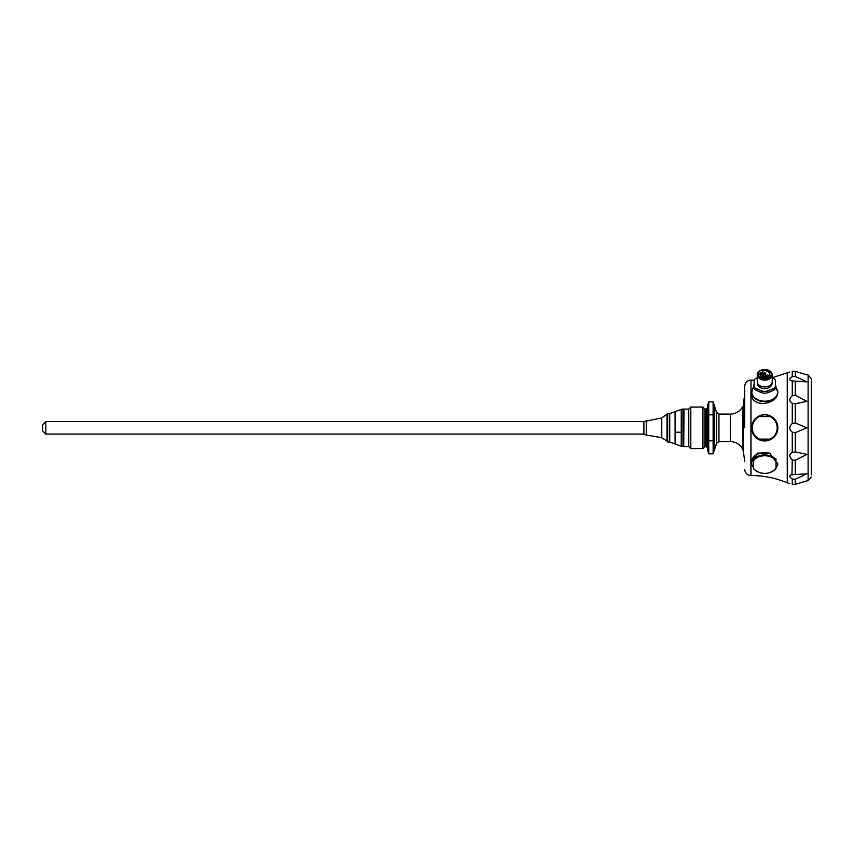 <?xml version="1.0" encoding="UTF-8"?>
<svg xmlns="http://www.w3.org/2000/svg" width="854" height="854" viewBox="0 0 854 854"><rect width="100%" height="100%" fill="white"/><g stroke="black" fill="none" stroke-linecap="round" stroke-linejoin="round"><path stroke-width="1.28" d="M646.318 420.648L646.318 435.017L643.905 434.152L643.905 421.524L661.775 417.937L667.657 413.678L667.657 442.02L669.739 442.02L675.087 444.027L675.076 411.639L669.739 413.646L669.739 442.02M770.148 453.474A13.002 9.191 180 0 0 751.744 461.833L751.744 462.985A13.002 9.191 180 0 1 753.495 458.374L753.495 468.323A12.447 8.807 180 0 0 764.736 473.362A12.447 8.807 180 0 0 775.987 468.323L775.987 460.786A12.447 8.807 180 0 0 764.736 455.748A12.447 8.807 180 0 0 753.495 460.786L753.495 459.505A13.002 9.191 0 0 1 775.987 459.505L775.987 458.876M775.987 467.586A13.002 9.191 180 0 0 777.738 463.017M751.744 462.985A13.002 9.191 180 0 0 753.495 467.586M775.987 468.43L777.866 464.352L769.721 453.25L757.477 453.1L751.616 461.833A13.12 9.277 180 0 0 751.744 463.124M42.7 430.96L42.7 424.705L42.7 430.96L45.828 434.088L45.828 421.588L42.7 424.705M643.905 434.088L45.828 434.088M646.414 420.648L646.414 435.017L661.775 437.728L661.775 417.937M675.087 444.027L681.246 446.268L681.246 409.397L682.036 409.109L682.036 446.557L682.036 409.109L683.744 409.109L683.744 446.557L681.246 446.268M683.744 446.332L684.001 409.087L688.772 409.087L688.772 446.589L690.811 448.617L690.811 407.059L688.772 409.087M704.998 446.557L702.927 448.617L702.927 407.059L690.811 407.059M706.247 409.087L706.247 446.589L704.998 446.589L704.998 409.087L706.247 409.087L707.496 407.838M766.593 375.717A1.025 0.726 0 0 0 768.643 375.717A1.025 0.726 0 0 0 766.593 375.717L766.593 377.276M765.686 377.468A1.025 0.726 0 0 0 763.796 377.468M760.839 375.717A1.025 0.726 0 0 0 762.889 375.717A1.025 0.726 0 0 0 760.839 375.717L760.839 376.123M765.76 373.678A1.025 0.726 0 0 0 763.711 373.678A1.025 0.726 0 0 0 765.76 373.678M765.76 375.717A1.025 0.726 180 0 1 763.711 375.717A1.025 0.726 180 0 1 765.76 375.717M708.745 453.826L707.496 450.079L707.496 405.597L708.735 401.86L708.745 453.826L713.122 453.826L713.122 440.813L708.735 440.813M762.932 372.184A0.939 0.662 0 0 1 761.33 372.654L760.562 372.429A4.814 3.405 0 0 0 759.921 374.127A4.814 3.405 0 0 0 764.736 377.532A4.814 3.405 0 0 0 769.561 374.127A4.814 3.405 0 0 0 762.334 371.17L762.665 371.714A0.939 0.662 0 0 1 762.932 372.184L762.932 377.287M771.237 374.127A6.501 4.601 0 0 0 761.49 370.145A6.501 4.601 0 0 0 761.49 378.108A6.501 4.601 0 0 0 771.237 374.127M713.165 414.713L713.122 401.86L713.122 414.841L708.745 414.841M713.122 414.841L713.122 440.813M716.559 412.354L718.94 414.083L718.94 441.582L716.559 443.311L716.559 412.354L713.122 401.86L708.735 401.86M772.24 374.831A7.505 5.305 0 0 0 764.757 369.526A7.44 5.263 0 0 1 772.176 374.789A7.44 5.263 0 0 1 764.746 380.051A7.44 5.263 0 0 1 757.306 374.799A7.44 5.263 0 0 1 764.725 369.526L764.725 369.526A7.505 5.305 0 0 0 757.242 374.831A7.505 5.305 0 0 0 764.736 380.137A7.505 5.305 0 0 0 772.24 374.831L772.24 381.642A7.505 5.305 0 0 1 764.736 386.937A7.505 5.305 0 0 1 757.242 381.642L757.242 374.831M730.49 426.904L730.373 428.772L730.49 426.904M730.49 441.55L718.94 441.582M718.94 414.083L730.49 414.115M730.373 441.55L730.373 428.772M730.373 414.115L730.373 426.893M772.08 382.731L772.08 383.403A7.334 5.188 180 0 1 764.736 388.591A7.334 5.188 180 0 1 757.402 383.403L757.402 382.731M772.24 377.788L773.265 378.215A4.206 2.968 180 0 1 775.368 380.788L775.368 386.189A3.79 2.679 180 0 1 773.468 388.517L767.746 390.854A6.021 4.259 180 0 1 761.736 390.854L756.089 388.549A3.939 2.786 180 0 1 754.114 386.136L754.114 380.905A4.516 3.192 180 0 1 756.377 378.151L757.242 377.788M742.863 449.353L742.681 406.451C740.237 410.998 736.447 413.539 731.302 414.051M754.114 386.136L754.114 387.897A3.939 2.786 180 0 0 756.089 390.31L761.309 392.445A10.846 7.665 180 0 1 757.551 390.908M775.368 386.189L775.368 387.962A3.79 2.679 180 0 1 773.468 390.289L767.746 392.616A6.021 4.259 180 0 1 761.736 392.616L761.309 392.445M753.901 385.175A10.846 7.665 180 0 0 754.114 386.702L754.114 383.638A10.846 7.665 180 0 0 753.901 385.175L751.744 392.434A13.002 9.191 180 0 1 752.086 390.331M771.931 390.908A10.846 7.665 180 0 1 768.173 392.445M775.368 383.638A10.846 7.665 180 0 1 775.581 385.175A10.846 7.665 180 0 1 775.368 386.702M743.418 451.734L742.863 449.706L743.418 403.931L743.418 451.734L744.741 461.608M744.741 394.068L743.418 403.931M751.744 395.434A13.002 9.191 180 0 1 751.744 395.156L751.744 392.434A13.002 9.191 180 0 0 760.7 401.166A13.002 9.191 180 0 0 775.229 397.857M744.741 427.833L744.741 386.254L744.741 427.833M751.637 394.633A13.12 9.277 180 0 1 751.744 393.886M751.616 394.1C751.093 408.5 778.837 405.063 777.866 391.324L775.902 387.161M767.618 440.643A13.12 13.12 0 0 0 777.866 427.833C777.503 421.236 774.098 416.965 767.629 415.033A13.12 13.12 0 0 0 752.438 423.264L751.616 427.833L752.438 432.412A13.12 13.12 0 0 0 767.618 440.643C773.948 438.807 777.364 434.537 777.866 427.833A13.12 13.12 0 0 0 767.618 415.033L765.291 414.724M789.694 483.62L787.239 482.83L787.239 372.835L772.24 377.692M752.865 422.25L753.132 421.705M756.687 417.467L757.615 416.816M759.046 416.005L759.601 415.759M760.7 415.343L761.811 415.044M762.964 414.83L763.572 414.766M764.138 414.724L765.173 414.713M753.409 434.462L752.438 432.412A13.12 13.12 0 0 1 752.438 423.264M762.91 440.835L760.882 440.376M758.042 439.127L757.188 438.572M787.548 482.83L787.239 372.835M675.076 432.209L682.036 432.209M751.883 464.021L750.986 465.334M792.256 395.765L795.287 395.37L806.849 401.305L795.287 403.782L792.256 403.259C789 401.305 789 398.807 792.256 395.765L792.256 380.948C789 380.457 789 379.016 792.256 376.625L795.287 376.454L806.849 381.877L791.968 380.916M792.256 432.167C789 429.274 789 426.392 792.256 423.509L795.287 422.976L806.849 427.833L795.287 432.69L792.256 432.167L792.256 452.406L795.287 451.894L806.849 454.371L795.287 460.306L792.256 459.9C789 456.847 789 454.349 792.256 452.406M806.155 374.639L795.287 371.309L792.256 371.202L792.256 376.625L790.078 378.557M796.472 377.116L795.287 376.454L795.33 371.33M811.3 474.835L811.3 378.685L811.3 474.835M811.3 476.991L808.108 480.695L806.176 481.026M792.256 479.051C789 476.649 789 475.208 792.256 474.717L806.849 473.789L795.287 479.211L792.256 479.051L792.256 484.474C789 483.375 789 483.375 792.256 484.474L795.287 484.357L806.849 480.898M803.806 481.528L803.187 481.677M806.849 374.767L808.108 374.97L808.108 480.695M791.968 474.749L792.256 459.9M792.256 371.202C789 372.291 789 372.291 792.256 371.202C789 372.291 789 372.291 792.256 371.202M769.721 453.25A13.12 9.277 180 0 0 751.616 461.833M759.409 416.581A12.447 12.447 0 0 0 759.409 439.084L770.073 439.084A12.447 12.447 0 0 0 770.073 416.581L771.258 416.581A13.002 13.002 0 0 0 758.224 416.581L771.258 416.581A13.002 13.002 0 0 1 771.258 439.084L770.073 439.084M771.258 439.084A13.002 13.002 0 0 1 758.224 439.084L759.409 439.084L758.224 439.084A13.002 13.002 0 0 1 758.224 416.581M667.017 414.596L667.017 441.07L661.775 437.728M761.33 372.654L761.33 375.098M760.957 372.387L760.957 375.376M760.562 375.824L760.562 372.429M716.559 443.311L714.371 450.079L714.371 405.597M742.841 449.353L742.681 406.451M756.089 388.549L756.089 390.31M761.736 390.854L761.736 392.616M767.746 390.854L767.746 392.616M773.468 388.517L773.468 390.289M775.581 385.175L776.318 388.068A12.895 9.116 180 0 1 777.631 392.071A12.895 9.116 180 0 1 766.038 401.145A12.895 9.116 180 0 1 752.107 393.897A12.895 9.116 180 0 1 753.164 388.068M777.396 390.331A13.002 9.191 180 0 1 777.738 392.434L776.318 388.068M787.239 482.83C775.645 477.994 763.561 475.561 750.986 475.539L750.986 380.126L750.869 475.539C747.143 475.176 745.104 473.137 744.741 469.412M795.287 479.211L795.287 484.357M795.287 460.306L795.287 474.354M795.287 432.69L795.287 451.894M795.287 403.782L795.287 422.976M795.287 381.311L795.287 395.37M792.256 403.259L792.256 423.509M753.495 468.825C760.989 474.973 768.493 474.973 775.987 468.825M643.905 421.588L45.828 421.588M667.017 441.07L667.657 441.988M667.657 413.646L669.739 413.646M675.087 411.639L681.246 409.397M684.001 446.589L688.772 446.589M702.927 448.617L690.811 448.617M704.998 409.119L702.927 407.059M762.889 377.276L762.889 375.717M763.711 377.457L763.711 373.678M706.247 446.589L707.496 447.838M714.371 450.079L713.122 453.826M742.681 449.215C740.237 444.667 736.447 442.137 731.302 441.614M750.869 380.126C747.143 380.489 745.104 382.539 744.741 386.254M750.986 380.126L754.274 380.073M681.246 423.456L682.036 423.456M808.108 374.97L811.3 378.685M789.694 372.056L787.548 372.835"/></g></svg>
